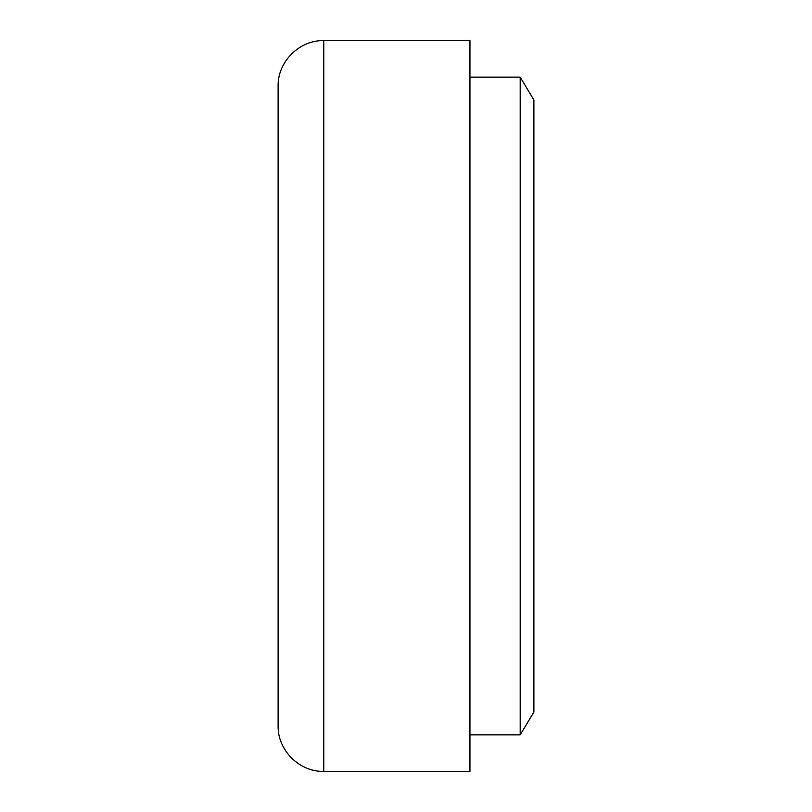 <?xml version="1.0" encoding="UTF-8"?>
<svg xmlns="http://www.w3.org/2000/svg" width="812" height="812" viewBox="0 0 812 812"><rect width="100%" height="100%" fill="white"/><g stroke="black" fill="none" stroke-linecap="round" stroke-linejoin="round"><path stroke-width="1.22" d="M278.11 406L278.11 86.275C277.481 61.864 299.384 39.971 323.785 40.6L323.785 771.4C299.384 772.029 277.481 750.136 278.11 725.725L278.11 406M323.785 40.6L469.945 40.6L469.945 771.4L323.785 771.4M520.188 77.14L533.89 99.977L533.89 712.022L520.188 734.86L520.188 77.14L469.945 77.14M520.188 734.86L469.945 734.86"/></g></svg>
